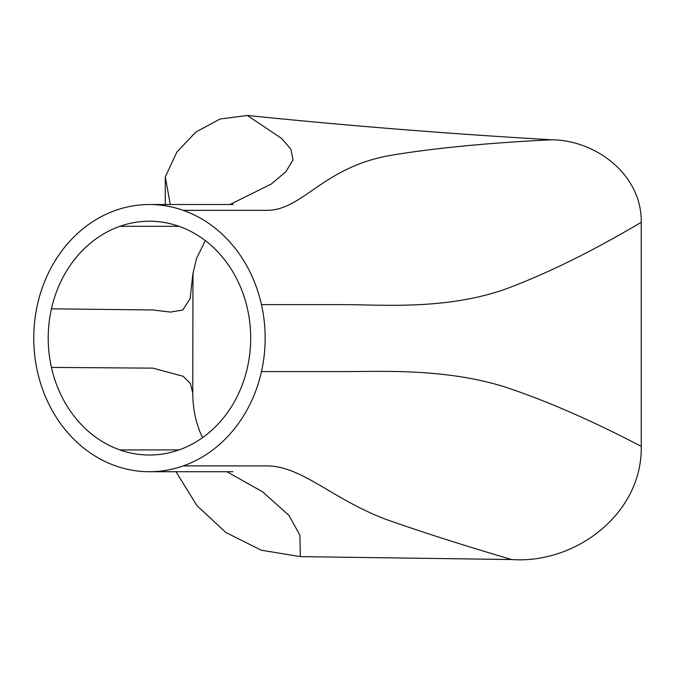 <?xml version="1.0" encoding="UTF-8"?>
<svg xmlns="http://www.w3.org/2000/svg" width="675" height="675" viewBox="0 0 675 675"><rect width="100%" height="100%" fill="white"/><g stroke="black" fill="none" stroke-linecap="round" stroke-linejoin="round"><path stroke-width="1.01" d="M179.01 449.93L119.897 449.93A116.902 101.242 90 0 1 51.443 367.411A116.902 101.242 90 0 1 51.443 308.829A116.902 101.242 90 0 1 119.897 226.311A116.902 101.242 90 0 1 149.453 221.214A116.902 101.242 90 0 1 179.01 226.311A116.902 101.242 90 0 1 247.463 308.829A116.902 101.242 90 0 1 247.463 367.411A116.902 101.242 90 0 1 179.01 449.93A116.902 101.242 90 0 1 149.453 455.026A116.902 101.242 90 0 1 119.897 449.93M179.01 226.311L119.897 226.311M226.876 471.724L262.71 491.898L288.976 515.422L299.911 535.224L300.341 556.622L261.233 550.184L225.821 532.465L196.83 505.482L176.006 471.724M37.446 371.596A133.608 115.703 -90 0 0 115.678 465.902A133.608 115.703 -90 0 0 149.453 471.724A133.608 115.703 -90 0 0 183.229 465.902A133.608 115.703 -90 0 0 261.47 371.596A133.608 115.703 -90 0 0 261.47 304.644A133.608 115.703 -90 0 0 183.229 210.338A133.608 115.703 -90 0 0 149.453 204.517A133.608 115.703 -90 0 0 115.678 210.338A133.608 115.703 -90 0 0 37.446 304.644A133.608 115.703 -90 0 0 37.446 371.596M183.229 210.338L266.735 210.338C302.797 210.338 322.321 167.619 389.779 155.512C433.974 148.112 487.983 142.872 551.804 139.784C450.073 133.92 348.595 125.812 247.354 115.467L220.058 119.011L195.809 132.064L176.825 152.128L165.282 176.951L165.282 204.517M247.354 115.467L281.728 138.51L290.959 149.411L293.043 159.95L285.82 171.787L271.181 184.098L230.082 204.441M551.804 139.784C596.219 140.214 641.976 174.968 641.25 222.278C592.304 251.336 547.054 273.611 505.482 289.111C445.702 310.205 381.038 304.644 344.967 304.644L261.47 304.644M300.341 556.622L511.642 559.533C575.589 564.19 642.406 513.692 641.25 446.394L641.25 222.278M511.642 559.533C465.758 546.033 425.14 533.098 389.779 520.729C333.973 500.943 302.797 465.902 266.735 465.902L183.229 465.902M192.966 273.105L190.148 298.502L182.79 310.027L170.539 312.078L152.744 309.96L51.443 308.829M202.601 437.619L199.581 431.08L196.762 422.558C195.168 417.015 192.831 406.62 192.763 393.179L190.367 383.451L183.178 376.296L152.862 368.137L51.443 367.411M165.282 176.951L170.311 204.517M641.25 446.394C592.329 420.77 547.071 401.017 505.482 387.129C445.643 368.17 381.038 371.596 344.967 371.596L261.47 371.596M205.327 240.629L196.568 258.348L192.915 273.729M192.974 273.029L192.763 393.12M232.723 203.74L229.745 204.517M149.453 204.517L232.959 204.517M149.453 471.724L232.959 471.724"/></g></svg>
